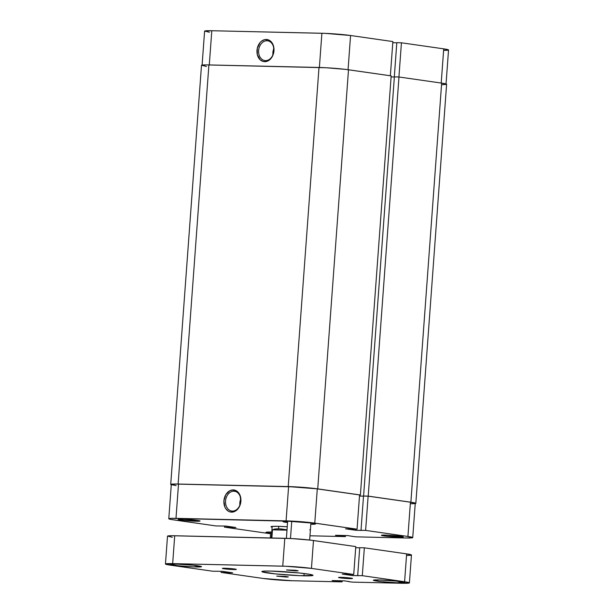 <?xml version="1.0" encoding="UTF-8"?>
<svg xmlns="http://www.w3.org/2000/svg" width="614" height="614" viewBox="0 0 614 614"><rect width="100%" height="100%" fill="white"/><g stroke="black" fill="none" stroke-linecap="round" stroke-linejoin="round"><path stroke-width="0.92" d="M265.501 60.625A9.993 7.583 -81.8 0 0 273.836 50.855A9.993 7.583 -81.8 0 0 266.96 40.739L266.299 39.473A11.152 8.473 98.2 0 1 273.974 50.77A11.152 8.473 98.2 0 1 264.665 61.684L265.501 60.625A9.993 7.583 98.2 0 1 264.818 60.571A9.993 7.583 98.2 0 1 258.671 50.056A9.993 7.583 98.2 0 1 266.96 40.739A9.993 7.583 98.2 0 1 267.65 40.793A9.993 7.583 98.2 0 1 273.798 51.307A9.993 7.583 98.2 0 1 265.501 60.625L264.665 61.684L267.98 60.909L272.086 56.91L273.652 52.934L273.637 46.503L272.063 42.857L269.485 40.394L267.934 39.718L264.626 39.641L261.441 41.23L260.052 42.581L257.312 48.214L257.32 54.646L260.083 59.704L263.022 61.431L264.665 61.684A11.152 8.473 98.2 0 1 256.99 50.379A11.152 8.473 98.2 0 1 266.299 39.473L266.96 40.739L268.326 40.931L266.96 40.739A9.993 7.583 -81.8 0 0 258.624 50.509A9.993 7.583 -81.8 0 0 265.501 60.625M392.868 41.568L390.358 75.76L392.868 41.568L350.571 35.505L392.868 41.568M202.075 65.368L204.592 31.122A20.408 1.205 -175.8 0 1 211.799 30.731L209.29 64.938L211.799 30.731L321.889 33.263A20.408 1.205 -175.8 0 1 350.571 35.505L348.061 69.704L350.571 35.505L325.174 33.371L211.799 30.731L204.662 31.03L209.405 32.258M401.433 42.796L396.813 42.688L394.303 76.934L396.813 42.688L401.433 42.796L443.722 48.851L401.433 42.796L398.923 76.996L401.433 42.796M396.805 42.788L392.783 42.696L396.805 42.788M444.114 50.409L447.752 50.256M448.473 50.079L443.722 48.851L441.213 83.051L443.722 48.851A20.408 1.205 -175.8 0 1 448.542 49.987L446.025 84.241M321.889 33.263L319.38 67.471L321.889 33.263M273.806 48.636A9.993 7.583 -81.8 0 0 272.931 54.776L273.806 48.636M171.713 484.899L170.853 484.599L171.529 484.162L178.129 484.039L208.906 64.93L319.004 67.463L288.219 486.572L178.129 484.039L208.906 64.93A20.991 1.236 -175.8 0 0 201.492 65.33L170.715 484.438A20.991 1.236 4.2 0 1 178.129 484.039L288.219 486.572A20.991 1.236 4.2 0 1 317.722 488.882L348.506 69.766A20.991 1.236 -175.8 0 0 319.004 67.463L288.219 486.572L317.722 488.882L348.506 69.766L391.172 75.883L360.395 494.991L317.722 488.882L360.395 494.991L391.172 75.883L345.559 69.382L326.141 67.747L206.051 64.892L201.569 65.237L206.45 66.496M359.574 494.976L360.395 494.991L359.574 494.976M359.497 496.012L363.519 496.104L359.497 496.012M394.365 76.988L391.095 76.919L394.365 76.988M415.018 503.672L415.693 503.234L410.873 502.221L368.208 496.112L363.588 496.005L394.372 76.896L363.588 496.005L368.208 496.112L398.985 76.996L394.372 76.896L398.985 76.996L441.658 83.113L410.873 502.221L368.208 496.112L398.985 76.996L441.658 83.113L410.873 502.221A20.991 1.236 4.2 0 1 415.831 503.396A20.991 1.236 4.2 0 1 415.225 503.641M415.831 503.396L446.608 84.279A20.991 1.236 -175.8 0 0 441.658 83.113L446.531 84.371L442.057 84.717M171.275 484.776A20.991 1.236 4.2 0 1 170.715 484.438M185.981 519.375A9.793 0.576 -175.8 0 0 192.382 519.843A9.793 0.576 4.2 0 1 185.981 519.375M196.196 521.24A10.96 0.645 4.2 0 1 184.223 520.449A10.96 0.645 4.2 0 1 178.229 519.39A10.96 0.645 4.2 0 1 182.074 519.214L178.275 519.505L184.131 520.434L200.034 521.079L194.147 520.02L182.074 519.214A10.96 0.645 4.2 0 1 193.464 519.951A10.96 0.645 4.2 0 1 200.049 520.994A10.96 0.645 4.2 0 1 196.196 521.24L195.643 520.181L196.196 521.24M389.222 535.255A9.793 0.576 -175.8 0 0 395.623 535.723A9.793 0.576 4.2 0 1 389.222 535.255M399.445 537.12A10.96 0.645 4.2 0 1 387.465 536.321A10.96 0.645 4.2 0 1 381.471 535.262A10.96 0.645 4.2 0 1 385.316 535.093L381.517 535.385L387.373 536.314L403.275 536.958L397.388 535.892L385.316 535.093A10.96 0.645 4.2 0 1 396.705 535.822A10.96 0.645 4.2 0 1 403.298 536.866A10.96 0.645 4.2 0 1 399.445 537.12L398.885 536.06L399.445 537.12M233.88 491.2A9.993 7.583 -81.8 0 0 225.545 500.97A9.993 7.583 -81.8 0 0 232.422 511.086L231.585 512.137A11.152 8.473 98.2 0 1 223.91 500.84A11.152 8.473 98.2 0 1 233.213 489.926L233.88 491.2L235.246 491.392L233.88 491.2A9.993 7.583 98.2 0 1 234.571 491.254A9.993 7.583 98.2 0 1 240.719 501.768A9.993 7.583 98.2 0 1 232.422 511.086A9.993 7.583 98.2 0 1 231.739 511.032A9.993 7.583 98.2 0 1 225.591 500.517A9.993 7.583 98.2 0 1 233.88 491.2L233.213 489.926L229.905 490.701L225.791 494.7L223.91 500.84L224.885 507.041L225.822 508.753L228.4 511.224L229.943 511.892L233.259 511.969L236.444 510.38L237.833 509.029L239.936 505.468L240.895 501.231L239.913 495.03L238.984 493.318L236.405 490.847L233.213 489.926A11.152 8.473 98.2 0 1 240.895 501.231A11.152 8.473 98.2 0 1 231.585 512.137L232.422 511.086A9.993 7.583 -81.8 0 0 240.757 501.316A9.993 7.583 -81.8 0 0 233.88 491.2M272.125 527.196A19.825 1.167 4.2 0 1 271.027 526.651A19.825 1.167 4.2 0 1 277.988 526.336L271.756 526.451L271.112 526.858L272.125 527.196M270.605 533.389A16.325 0.959 4.2 0 1 266.008 532.376A16.325 0.959 4.2 0 1 271.764 532.062L266.062 532.307L270.605 533.389M287.552 522.575A16.325 0.959 4.2 0 1 282.947 521.562A16.325 0.959 4.2 0 1 288.71 521.255L283 521.493L287.552 522.575M240.726 499.098A9.993 7.583 -81.8 0 0 239.851 505.238L240.726 499.098M168.781 518.73L171.298 484.484A20.408 1.205 -175.8 0 1 178.505 484.093L175.988 518.346L178.505 484.093L288.595 486.626L286.086 520.879L175.988 518.346A20.408 1.205 4.2 0 0 168.781 518.73A20.408 1.205 4.2 0 0 173.601 519.866L215.89 525.929L171.337 519.513L168.911 518.884L171.045 518.354L296.93 521.393L311.904 522.744L357.064 529.176L345.582 528.815L355.798 530.273L365.622 530.404L407.919 536.459L410.436 502.214L368.139 496.158L365.622 530.404L407.919 536.459L412.662 537.687L405.524 537.987L355.544 536.836L347.501 535.569L335.428 535.293L345.421 536.605L309.963 535.792L345.421 536.605L341.514 536.045L341.561 535.431L341.514 536.045L340.54 536.022L340.578 535.408L340.54 536.022L335.428 535.293L347.501 535.569L355.544 536.836L405.524 537.987A20.408 1.205 4.2 0 0 412.731 537.603L415.248 503.35A20.408 1.205 -175.8 0 0 410.436 502.214L368.139 496.158L363.519 496.051L368.139 496.158L365.622 530.404L361.009 530.296L363.519 496.051L361.009 530.296L361.83 530.419L355.798 530.273L355.882 529.153L355.798 530.273L345.582 528.815L357.064 529.176L359.574 494.93L314.422 488.491L295.541 486.91L175.727 484.062L171.429 484.638L176.118 485.62M345.498 535.523L345.421 536.605L345.498 535.523M410.82 503.772L414.458 503.618M415.179 503.442L410.436 502.214L407.919 536.459A20.408 1.205 4.2 0 1 412.731 537.603M363.519 496.15L359.489 496.058L363.519 496.15M224.455 527.157L235.937 527.518L225.722 526.052L215.89 525.929L225.722 526.052L235.937 527.518L229.897 527.38L229.951 526.659L229.897 527.38L229.076 527.265L229.129 526.543L229.076 527.265L224.455 527.157L266.752 533.213L224.455 527.157L224.54 526.029L224.455 527.157M270.582 533.704L266.752 533.213A20.408 1.205 4.2 0 0 270.582 533.704M309.763 529.882L310.4 529.468M287.245 526.758L277.988 526.336A19.825 1.167 4.2 0 1 287.245 526.758M310.807 524.287L315.458 524.026L311.659 523.044L288.71 521.255A16.325 0.959 4.2 0 1 306.11 522.391A16.325 0.959 4.2 0 1 315.512 523.957A16.325 0.959 4.2 0 1 310.807 524.287M359.574 494.93L317.284 488.867L314.767 523.12L357.064 529.176L359.574 494.93M314.767 523.12L317.284 488.867A20.408 1.205 -175.8 0 0 288.595 486.626L286.086 520.879A20.408 1.205 4.2 0 1 314.767 523.12M278.572 528.769L278.748 526.359L278.572 528.769L287.022 529.782L280.913 528.9L274.78 528.984L278.572 528.769M272.47 529.828L274.78 528.984L272.47 529.828L271.872 537.994L272.47 529.828L286.991 530.158L272.47 529.828M291.742 521.355L290.483 538.509L291.742 521.355M233.85 569.546A7 0.414 4.2 0 1 226.397 569.063A7 0.414 4.2 0 1 222.368 568.387A7 0.414 4.2 0 1 224.839 568.257L236.298 569.447L226.144 569.032L222.414 568.441L224.839 568.257A7 0.414 4.2 0 1 232.292 568.741A7 0.414 4.2 0 1 236.321 569.416A7 0.414 4.2 0 1 233.85 569.546L233.896 568.925L233.85 569.546M352.474 578.526L350.034 578.634L350.08 578.004L350.034 578.634A7 0.414 4.2 0 1 342.574 578.142A7 0.414 4.2 0 1 338.544 577.475A7 0.414 4.2 0 1 341.016 577.344L352.482 578.465M286.285 577.06L276.714 576.093L285.195 576.408L288.311 576.907L286.285 577.06L276.753 576.139L284.988 576.392L288.342 576.945L286.285 577.06L286.324 576.538L286.285 577.06M296.094 570.905L286.523 569.938L295.004 570.252L298.112 570.751L296.094 570.905L286.561 569.984L294.797 570.237L298.151 570.797L296.094 570.905L296.132 570.383L296.094 570.905M195.95 566.96A15.741 0.929 4.2 0 1 179.173 565.862A15.741 0.929 4.2 0 1 170.109 564.35A15.741 0.929 4.2 0 1 175.673 564.051L193.003 565.202L201.461 566.73L193.418 566.875L178.62 565.809L170.208 564.466L175.673 564.051A15.741 0.929 4.2 0 1 192.451 565.149A15.741 0.929 4.2 0 1 201.515 566.661A15.741 0.929 4.2 0 1 195.95 566.96L196.058 565.548L195.95 566.96M399.2 582.839A15.741 0.929 4.2 0 1 382.422 581.742A15.741 0.929 4.2 0 1 373.358 580.23A15.741 0.929 4.2 0 1 378.915 579.931L396.245 581.082L404.703 582.602L396.667 582.755L381.862 581.681L373.458 580.345L378.915 579.931A15.741 0.929 4.2 0 1 395.692 581.028A15.741 0.929 4.2 0 1 404.756 582.532A15.741 0.929 4.2 0 1 399.2 582.839L399.3 581.427L399.2 582.839M303.961 575.809A25.658 1.512 4.2 0 1 276.615 574.029A25.658 1.512 4.2 0 1 261.848 571.565A25.658 1.512 4.2 0 1 270.904 571.074L299.156 572.954L309.817 574.343L312.933 575.433L299.832 575.679L275.709 573.936L262.009 571.757L264.688 571.081L270.904 571.074A25.658 1.512 4.2 0 1 298.25 572.862A25.658 1.512 4.2 0 1 313.017 575.326A25.658 1.512 4.2 0 1 303.961 575.809L304.13 573.514L303.961 575.809M172.319 537.281L167.576 536.06L171.935 535.723L291.75 538.57L310.623 540.159L355.782 546.59L313.485 540.535A20.408 1.205 -175.8 0 0 284.804 538.294L282.755 566.154L172.664 563.621L174.714 535.761L284.804 538.294L282.755 566.154A20.408 1.205 4.2 0 1 311.444 568.395L353.733 574.458L342.251 574.09L352.474 575.556L352.551 574.428L352.474 575.556L342.251 574.09L353.733 574.458L355.782 546.59L353.733 574.458L311.444 568.395L313.485 540.535L311.444 568.395L286.04 566.261L172.664 563.621L174.714 535.761A20.408 1.205 -175.8 0 0 167.507 536.145L165.458 564.013A20.408 1.205 4.2 0 1 172.664 563.621L165.527 563.921L170.278 565.149A20.408 1.205 4.2 0 1 165.458 564.013M170.278 565.149L212.567 571.204L222.398 571.335L232.614 572.801L222.398 571.335L212.567 571.204L170.278 565.149M226.627 571.941L226.574 572.655L232.614 572.801L226.574 572.655L226.627 571.941M225.798 571.818L225.752 572.54L226.574 572.655L225.752 572.54L225.798 571.818M221.217 571.304L221.132 572.432L225.752 572.54L221.132 572.432L263.429 578.495L292.111 580.737A20.408 1.205 4.2 0 1 263.429 578.495L221.132 572.432L221.217 571.304M342.175 580.798L342.098 581.88L292.111 580.737L342.098 581.88L338.191 581.328L338.237 580.714L338.191 581.328L337.209 581.304L337.255 580.691L337.209 581.304L332.105 580.568L344.178 580.844L332.105 580.568L342.098 581.88L342.175 580.798M349.289 581.581L344.178 580.844L349.289 581.581M352.213 582.118L348.307 581.558L352.213 582.118L402.201 583.269L352.213 582.118M404.595 581.742A20.408 1.205 4.2 0 1 409.408 582.878A20.408 1.205 4.2 0 1 402.201 583.269L409.338 582.97L404.595 581.742L406.637 553.874L404.595 581.742L362.298 575.679L404.595 581.742M409.408 582.878L411.457 555.018A20.408 1.205 -175.8 0 0 406.637 553.874L364.348 547.818L362.298 575.679L357.686 575.579L359.727 547.711L364.348 547.818L362.298 575.679L352.474 575.556L358.507 575.694L357.686 575.579L359.727 547.711L364.348 547.818L406.637 553.874L411.388 555.102M355.698 547.719L359.72 547.811L355.698 547.719M350.034 578.634L340.194 577.866L338.567 577.444L341.016 577.344A7 0.414 4.2 0 1 348.476 577.828A7 0.414 4.2 0 1 352.505 578.495A7 0.414 4.2 0 1 350.034 578.634M407.028 555.44L410.666 555.286M271.327 537.979L272.179 526.405M309.656 540.044L310.907 522.944M286.393 538.332L287.651 521.232M270.275 537.956L270.705 532.046"/></g></svg>
